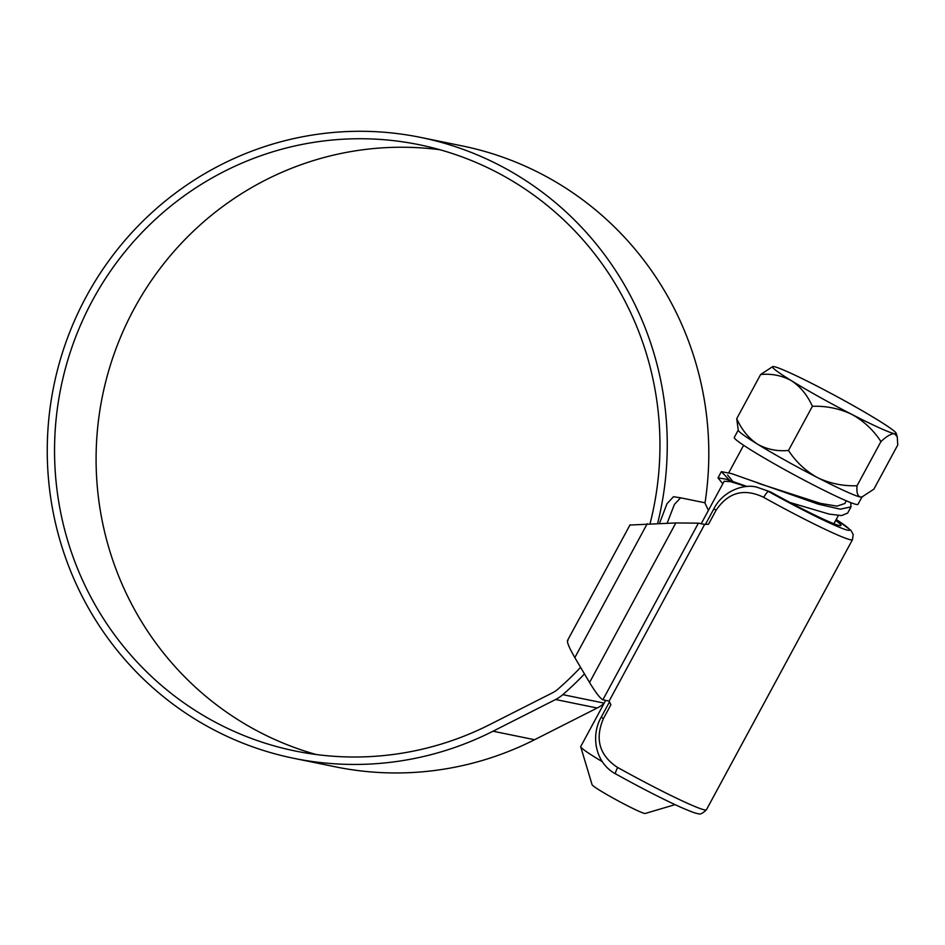 <?xml version="1.0" encoding="UTF-8"?>
<svg xmlns="http://www.w3.org/2000/svg" width="945" height="945" viewBox="0 0 945 945"><rect width="100%" height="100%" fill="white"/><g stroke="black" fill="none" stroke-linecap="round" stroke-linejoin="round"><path stroke-width="1.42" d="M770.506 491.908L757.028 487.23L770.506 491.908A65.394 4.087 28.4 0 0 840.979 525.444A65.394 4.087 28.4 0 0 835.663 520.482M763.737 497.401L763.076 497.035C743.739 488.033 728.063 492.463 716.038 510.324L708.526 524.227L704.651 524.428L609.112 701.107L610.895 704.769L603.382 718.684C594.795 738.966 599.354 755.114 617.038 767.127L617.687 767.494A82.274 5.138 28.4 0 0 706.435 809.747L852.484 539.654A82.274 5.138 -151.6 0 1 763.737 497.401A7.028 1.358 -60.9 0 1 768.474 491.494A75.246 4.701 28.4 0 0 839.03 527.145A75.246 4.701 28.4 0 0 836.195 519.49M602.863 699.832C600.134 698.343 595.693 692.567 589.55 682.514L675.84 522.939L698.39 523.152L602.863 699.832L609.112 701.107M567.992 640.391C566.386 641.076 568.666 646.805 574.832 657.614L589.55 682.514M675.84 522.939L630.374 525.018M698.39 523.152L704.651 524.428M439.909 149.735A309.417 302.424 -78.4 0 0 111.593 361.344A309.417 302.424 -78.4 0 0 251.925 728.016A309.417 302.424 -78.4 0 0 316.138 754.5M650.054 523.624A309.417 302.424 -78.4 0 0 504.134 176.219A309.417 302.424 -78.4 0 0 419.285 144.739A309.417 302.424 -78.4 0 0 73.58 342.586A309.417 302.424 -78.4 0 0 210.381 719.511A309.417 302.424 -78.4 0 0 295.218 751.003A309.417 302.424 -78.4 0 0 489.829 724.555L552.412 692.85A28.126 27.488 -78.4 0 0 558.105 688.999A318.276 311.082 -78.4 0 0 580.608 667.371M657.625 523.424A316.87 309.712 -78.4 0 0 507.666 169.675A316.87 309.712 -78.4 0 0 420.785 137.438A316.87 309.712 -78.4 0 0 66.741 340.046A316.87 309.712 -78.4 0 0 206.837 726.055A316.87 309.712 -78.4 0 0 293.718 758.303A316.87 309.712 -78.4 0 0 493.018 731.217L555.601 699.513A35.579 34.776 -78.4 0 0 562.818 694.646A325.73 318.37 -78.4 0 0 584.482 673.939M293.718 758.303L335.274 766.808A316.87 309.712 -78.4 0 0 534.575 739.722L597.157 708.018A35.579 34.776 -78.4 0 0 604.032 703.434M705.029 502.823A316.87 309.712 -78.4 0 0 549.222 178.18A316.87 309.712 -78.4 0 0 462.341 145.943L420.785 137.438M708.431 510.371L704.793 502.752L680.624 497.814L674.423 504.382L667.17 523.164M659.515 523.376L667.005 503.697L673.513 496.727M760.571 484.029L820.473 503.378L836.998 506.142L844.854 503.496L846.307 500.803M733.733 482.552L727.567 474.981M701.202 523.719L724.177 481.241L730.556 481.666L746.373 486.569M675.061 804.644L645.199 813.48A30.24 1.89 -151.6 0 1 612.454 797.734A30.24 1.89 -151.6 0 1 592.102 784.763L580.714 746.822A58.366 3.65 28.4 0 0 602.355 761.717M861.934 497.046L857.989 504.335A70.32 4.394 -151.6 0 1 781.574 467.905A70.32 4.394 -151.6 0 1 734.277 437.44L738.21 430.152M880.941 441.563C886.812 436.117 891.336 433.507 894.513 433.731L897.266 436.803L897.75 445L873.865 489.179L861.745 497.094A70.32 4.394 -151.6 0 1 860.293 497.011A70.32 4.394 -151.6 0 1 817.602 477.662A70.32 4.394 -151.6 0 1 785.578 460.498A70.32 4.394 -151.6 0 1 757.453 444.126C748.558 438.173 741.66 429.691 736.734 418.67L738.269 430.341A70.32 4.394 -151.6 0 0 757.453 444.126C766.856 449.383 777.203 451.497 788.484 450.481L812.381 406.303C826.273 405.818 839.432 408.512 851.823 414.382C863.671 420.938 873.369 429.999 880.941 441.563L857.056 485.742C843.153 486.226 830.005 483.533 817.602 477.662C805.766 471.106 796.056 462.046 788.484 450.481M772.75 366.577L760.63 374.492C771.911 373.476 782.259 375.59 791.662 380.847A70.32 4.394 28.4 0 0 819.787 397.219A70.32 4.394 28.4 0 0 851.823 414.382A70.32 4.394 28.4 0 0 894.513 433.731A70.32 4.394 28.4 0 0 896.214 433.33A70.32 4.394 28.4 0 0 877.043 419.545A70.32 4.394 28.4 0 0 816.882 386.009A70.32 4.394 28.4 0 0 774.191 366.66A70.32 4.394 28.4 0 0 772.75 366.577A70.32 4.394 28.4 0 0 791.662 380.847C800.557 386.8 807.455 395.282 812.381 406.303M760.63 374.492L736.734 418.67M862.691 496.81L860.293 497.011C857.528 496.019 856.442 492.262 857.056 485.742M605.674 700.41L580.714 746.562A58.366 3.65 28.4 0 0 580.714 746.822M850.76 502.622L851.032 506.851L840.259 509.178L818.039 504.087L731.548 473.61L721.378 471.649L729.634 480.332M851.032 506.851L847.653 513.088L841.522 515.592L829.048 514.08L790.055 502.516M747.129 486.51L726.008 479.162L717.999 477.886L722.807 483.781M647.242 523.695L574.832 657.614M716.038 510.324L713.9 508.776L705.466 524.38M603.382 718.684L601.244 717.137C590.235 736.179 595.622 763.406 615.668 773.908A7.028 1.358 119.1 0 0 615.75 773.943M617.687 767.494A7.028 1.358 119.1 0 0 615.668 773.908C640.261 787.539 661.512 798.442 679.396 806.64C690.039 811.33 696.134 813.621 697.705 813.515C699.69 814.862 702.596 813.598 706.435 809.747M493.018 731.217L534.575 739.722M562.818 694.646L604.209 703.127M555.601 699.513L597.157 708.018M630.043 524.853L567.449 640.615M836.219 519.466L850.866 530.299L853.181 534.48L852.484 539.654M757.028 487.23C744.188 483.379 722.63 491.069 713.9 508.776M609.49 701.887L601.244 717.137M673.419 496.704L680.624 497.814M838.333 515.545L833.915 523.731M743.62 445.284L728.772 472.736M896.214 433.33L897.266 436.803M721.378 471.649L717.999 477.886M762.899 484.856L757.973 483.049"/></g></svg>

